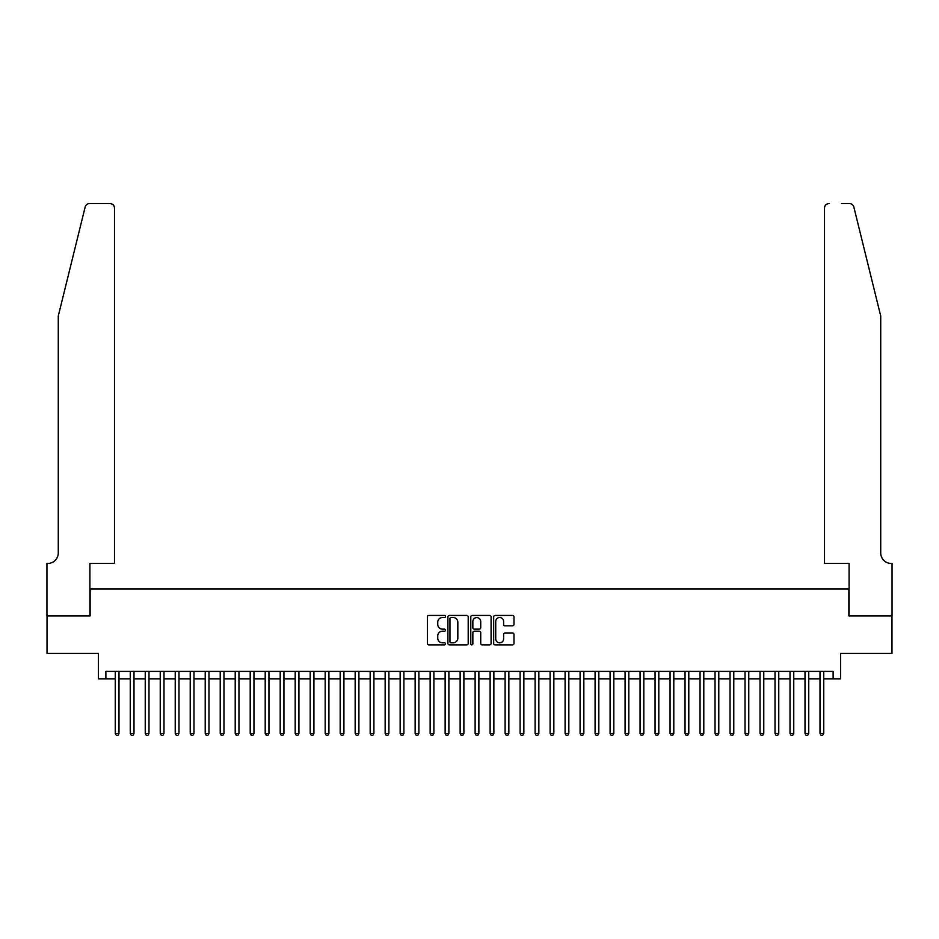 <?xml version="1.0" encoding="UTF-8"?>
<svg xmlns="http://www.w3.org/2000/svg" width="939" height="939" viewBox="0 0 939 939"><rect width="100%" height="100%" fill="white"/><g stroke="black" fill="none" stroke-linecap="round" stroke-linejoin="round"><path stroke-width="1.41" d="M445.509 616.477A1.033 1.033 0 0 0 444.476 615.444L428.841 615.444A1.467 1.467 0 0 0 427.374 616.923L427.374 643.415A1.467 1.467 0 0 0 428.841 644.882L444.476 644.882A1.033 1.033 0 0 0 445.509 643.861A1.033 1.033 0 0 0 444.476 642.828L442.457 642.828A4.707 4.707 0 0 1 437.75 638.121L437.75 635.903A4.707 4.707 0 0 1 442.457 631.196L444.476 631.196A1.033 1.033 0 0 0 445.509 630.163A1.033 1.033 0 0 0 444.476 629.142L442.457 629.142A4.707 4.707 0 0 1 437.75 624.423L437.75 622.217A4.707 4.707 0 0 1 442.457 617.51L444.476 617.51A1.033 1.033 0 0 0 445.509 616.477M512.518 625.832A1.467 1.467 0 0 0 513.985 624.353L513.985 616.923A1.467 1.467 0 0 0 512.518 615.444L495.146 615.444A1.467 1.467 0 0 0 493.679 616.923L493.679 643.415A1.467 1.467 0 0 0 495.146 644.882L512.518 644.882A1.467 1.467 0 0 0 513.985 643.415L513.985 634.435A1.467 1.467 0 0 0 512.518 632.968L505.076 632.968A1.467 1.467 0 0 0 503.609 634.435L503.609 638.884A3.932 3.932 0 0 1 499.677 642.828A3.932 3.932 0 0 1 495.733 638.884L495.733 621.442A3.932 3.932 0 0 1 499.677 617.51A3.932 3.932 0 0 1 503.609 621.442L503.609 624.353A1.467 1.467 0 0 0 505.076 625.832L512.518 625.832M105.884 678.897L105.884 671.408L833.116 671.408L833.116 678.897L840.616 678.897L840.616 653.415L891.98 653.415L891.98 615.925L848.868 615.925L848.868 588.929L90.132 588.929L90.132 615.925L47.02 615.925L47.02 653.415L98.384 653.415L98.384 678.897L115.251 678.897M468.209 616.923A1.467 1.467 0 0 0 466.742 615.444L449.37 615.444A1.467 1.467 0 0 0 447.903 616.923L447.903 643.415A1.467 1.467 0 0 0 449.37 644.882L466.742 644.882A1.467 1.467 0 0 0 468.209 643.415L468.209 616.923M472.258 615.444L489.63 615.444A1.467 1.467 0 0 1 491.097 616.923L491.097 643.415A1.467 1.467 0 0 1 489.63 644.882L482.2 644.882A1.467 1.467 0 0 1 480.721 643.415L480.721 632.675A1.467 1.467 0 0 0 479.254 631.196L474.324 631.196A1.467 1.467 0 0 0 472.845 632.675L472.845 643.861A1.033 1.033 0 0 1 471.812 644.882A1.033 1.033 0 0 1 470.791 643.861L470.791 616.923A1.467 1.467 0 0 1 472.258 615.444M118.995 678.897L130.251 678.897M133.995 678.897L145.24 678.897M148.984 678.897L160.24 678.897M163.985 678.897L175.229 678.897M178.973 678.897L190.23 678.897M193.974 678.897L205.218 678.897M208.963 678.897L220.219 678.897M223.963 678.897L235.208 678.897M238.952 678.897L250.208 678.897M253.953 678.897L265.197 678.897M268.941 678.897L280.198 678.897M283.942 678.897L295.186 678.897M298.931 678.897L310.187 678.897M313.931 678.897L325.176 678.897M328.92 678.897L340.176 678.897M343.92 678.897L355.165 678.897M358.909 678.897L370.166 678.897M373.91 678.897L385.154 678.897M388.899 678.897L400.155 678.897M403.899 678.897L415.144 678.897M418.888 678.897L430.144 678.897M433.888 678.897L445.133 678.897M448.877 678.897L460.133 678.897M463.878 678.897L475.122 678.897M478.867 678.897L490.123 678.897M493.867 678.897L505.112 678.897M508.856 678.897L520.112 678.897M523.856 678.897L535.101 678.897M538.845 678.897L550.101 678.897M553.846 678.897L565.09 678.897M568.834 678.897L580.091 678.897M583.835 678.897L595.08 678.897M598.824 678.897L610.08 678.897M613.824 678.897L625.069 678.897M628.813 678.897L640.069 678.897M643.814 678.897L655.058 678.897M658.802 678.897L670.059 678.897M673.803 678.897L685.047 678.897M688.792 678.897L700.048 678.897M703.792 678.897L715.037 678.897M718.781 678.897L730.037 678.897M733.782 678.897L745.026 678.897M748.77 678.897L760.027 678.897M763.771 678.897L775.015 678.897M778.76 678.897L790.016 678.897M793.76 678.897L805.005 678.897M808.749 678.897L820.005 678.897M823.749 678.897L833.116 678.897M450.99 617.51A1.033 1.033 0 0 0 449.957 618.543L449.957 641.795A1.033 1.033 0 0 0 450.99 642.828L453.126 642.828A4.707 4.707 0 0 0 457.833 638.121L457.833 622.217A4.707 4.707 0 0 0 453.126 617.51L450.99 617.51M480.721 621.524A3.932 3.932 0 0 0 476.789 617.58A3.932 3.932 0 0 0 472.845 621.524L472.845 627.663A1.467 1.467 0 0 0 474.324 629.142L479.254 629.142A1.467 1.467 0 0 0 480.721 627.663L480.721 621.524M118.995 671.408L118.995 733.476L115.251 733.476L115.251 671.408M118.995 733.476L117.88 735.425L116.377 735.425L115.251 733.476M85.167 206.991C86.306 204.526 86.306 204.526 85.167 206.991L58.277 316.032L58.277 552.942A10.493 10.493 0 0 1 47.772 563.447L46.95 563.447L46.95 615.925L89.909 615.925L89.909 563.447L114.499 563.447L114.499 208.071A4.495 4.495 0 0 0 110.004 203.575L89.534 203.575A4.495 4.495 0 0 0 85.167 206.991M97.562 203.575L110.004 203.575C112.715 203.857 114.218 205.359 114.499 208.071L114.499 563.447M58.277 552.942A10.493 10.493 0 0 1 47.772 563.447M872.484 282.592L853.833 206.991L880.723 316.032L880.723 552.942A10.493 10.493 0 0 0 891.228 563.447L892.05 563.447L892.05 615.925L849.091 615.925L849.091 563.447L824.501 563.447L824.501 208.071L824.501 563.447M841.438 203.575L849.466 203.575A4.495 4.495 0 0 1 853.833 206.991M828.996 203.575A4.495 4.495 0 0 0 824.501 208.071C824.782 205.359 826.285 203.857 828.996 203.575M880.723 552.942A10.493 10.493 0 0 0 891.228 563.447M133.995 671.408L133.995 733.476L130.251 733.476L130.251 671.408M133.995 733.476L132.869 735.425L131.366 735.425L130.251 733.476M148.984 671.408L148.984 733.476L145.24 733.476L145.24 671.408M148.984 733.476L147.869 735.425L146.367 735.425L145.24 733.476M163.985 671.408L163.985 733.476L160.24 733.476L160.24 671.408M163.985 733.476L162.858 735.425L161.355 735.425L160.24 733.476M178.973 671.408L178.973 733.476L175.229 733.476L175.229 671.408M178.973 733.476L177.858 735.425L176.356 735.425L175.229 733.476M193.974 671.408L193.974 733.476L190.23 733.476L190.23 671.408M193.974 733.476L192.847 735.425L191.345 735.425L190.23 733.476M208.963 671.408L208.963 733.476L205.218 733.476L205.218 671.408M208.963 733.476L207.848 735.425L206.345 735.425L205.218 733.476M223.963 671.408L223.963 733.476L220.219 733.476L220.219 671.408M223.963 733.476L222.836 735.425L221.334 735.425L220.219 733.476M238.952 671.408L238.952 733.476L235.208 733.476L235.208 671.408M238.952 733.476L237.837 735.425L236.335 735.425L235.208 733.476M253.953 671.408L253.953 733.476L250.208 733.476L250.208 671.408M253.953 733.476L252.826 735.425L251.323 735.425L250.208 733.476M268.941 671.408L268.941 733.476L265.197 733.476L265.197 671.408M268.941 733.476L267.826 735.425L266.324 735.425L265.197 733.476M283.942 671.408L283.942 733.476L280.198 733.476L280.198 671.408M283.942 733.476L282.815 735.425L281.313 735.425L280.198 733.476M298.931 671.408L298.931 733.476L295.186 733.476L295.186 671.408M298.931 733.476L297.816 735.425L296.313 735.425L295.186 733.476M313.931 671.408L313.931 733.476L310.187 733.476L310.187 671.408M313.931 733.476L312.804 735.425L311.302 735.425L310.187 733.476M328.92 671.408L328.92 733.476L325.176 733.476L325.176 671.408M328.92 733.476L327.805 735.425L326.303 735.425L325.176 733.476M343.92 671.408L343.92 733.476L340.176 733.476L340.176 671.408M343.92 733.476L342.794 735.425L341.291 735.425L340.176 733.476M358.909 671.408L358.909 733.476L355.165 733.476L355.165 671.408M358.909 733.476L357.794 735.425L356.292 735.425L355.165 733.476M373.91 671.408L373.91 733.476L370.166 733.476L370.166 671.408M373.91 733.476L372.783 735.425L371.281 735.425L370.166 733.476M388.899 671.408L388.899 733.476L385.154 733.476L385.154 671.408M388.899 733.476L387.784 735.425L386.281 735.425L385.154 733.476M403.899 671.408L403.899 733.476L400.155 733.476L400.155 671.408M403.899 733.476L402.772 735.425L401.27 735.425L400.155 733.476M418.888 671.408L418.888 733.476L415.144 733.476L415.144 671.408M418.888 733.476L417.773 735.425L416.27 735.425L415.144 733.476M433.888 671.408L433.888 733.476L430.144 733.476L430.144 671.408M433.888 733.476L432.762 735.425L431.259 735.425L430.144 733.476M448.877 671.408L448.877 733.476L445.133 733.476L445.133 671.408M448.877 733.476L447.762 735.425L446.26 735.425L445.133 733.476M463.878 671.408L463.878 733.476L460.133 733.476L460.133 671.408M463.878 733.476L462.751 735.425L461.249 735.425L460.133 733.476M478.867 671.408L478.867 733.476L475.122 733.476L475.122 671.408M478.867 733.476L477.751 735.425L476.249 735.425L475.122 733.476M493.867 671.408L493.867 733.476L490.123 733.476L490.123 671.408M493.867 733.476L492.74 735.425L491.238 735.425L490.123 733.476M508.856 671.408L508.856 733.476L505.112 733.476L505.112 671.408M508.856 733.476L507.741 735.425L506.238 735.425L505.112 733.476M523.856 671.408L523.856 733.476L520.112 733.476L520.112 671.408M523.856 733.476L522.73 735.425L521.227 735.425L520.112 733.476M538.845 671.408L538.845 733.476L535.101 733.476L535.101 671.408M538.845 733.476L537.73 735.425L536.228 735.425L535.101 733.476M553.846 671.408L553.846 733.476L550.101 733.476L550.101 671.408M553.846 733.476L552.719 735.425L551.216 735.425L550.101 733.476M568.834 671.408L568.834 733.476L565.09 733.476L565.09 671.408M568.834 733.476L567.719 735.425L566.217 735.425L565.09 733.476M583.835 671.408L583.835 733.476L580.091 733.476L580.091 671.408M583.835 733.476L582.708 735.425L581.206 735.425L580.091 733.476M598.824 671.408L598.824 733.476L595.08 733.476L595.08 671.408M598.824 733.476L597.709 735.425L596.206 735.425L595.08 733.476M613.824 671.408L613.824 733.476L610.08 733.476L610.08 671.408M613.824 733.476L612.697 735.425L611.195 735.425L610.08 733.476M628.813 671.408L628.813 733.476L625.069 733.476L625.069 671.408M628.813 733.476L627.698 735.425L626.196 735.425L625.069 733.476M643.814 671.408L643.814 733.476L640.069 733.476L640.069 671.408M643.814 733.476L642.687 735.425L641.184 735.425L640.069 733.476M658.802 671.408L658.802 733.476L655.058 733.476L655.058 671.408M658.802 733.476L657.687 735.425L656.185 735.425L655.058 733.476M673.803 671.408L673.803 733.476L670.059 733.476L670.059 671.408M673.803 733.476L672.676 735.425L671.174 735.425L670.059 733.476M688.792 671.408L688.792 733.476L685.047 733.476L685.047 671.408M688.792 733.476L687.677 735.425L686.174 735.425L685.047 733.476M703.792 671.408L703.792 733.476L700.048 733.476L700.048 671.408M703.792 733.476L702.665 735.425L701.163 735.425L700.048 733.476M718.781 671.408L718.781 733.476L715.037 733.476L715.037 671.408M718.781 733.476L717.666 735.425L716.164 735.425L715.037 733.476M733.782 671.408L733.782 733.476L730.037 733.476L730.037 671.408M733.782 733.476L732.655 735.425L731.152 735.425L730.037 733.476M748.77 671.408L748.77 733.476L745.026 733.476L745.026 671.408M748.77 733.476L747.655 735.425L746.153 735.425L745.026 733.476M763.771 671.408L763.771 733.476L760.027 733.476L760.027 671.408M763.771 733.476L762.644 735.425L761.142 735.425L760.027 733.476M778.76 671.408L778.76 733.476L775.015 733.476L775.015 671.408M778.76 733.476L777.645 735.425L776.142 735.425L775.015 733.476M793.76 671.408L793.76 733.476L790.016 733.476L790.016 671.408M793.76 733.476L792.633 735.425L791.131 735.425L790.016 733.476M808.749 671.408L808.749 733.476L805.005 733.476L805.005 671.408M808.749 733.476L807.634 735.425L806.131 735.425L805.005 733.476M823.749 671.408L823.749 733.476L820.005 733.476L820.005 671.408M823.749 733.476L822.623 735.425L821.12 735.425L820.005 733.476"/></g></svg>
